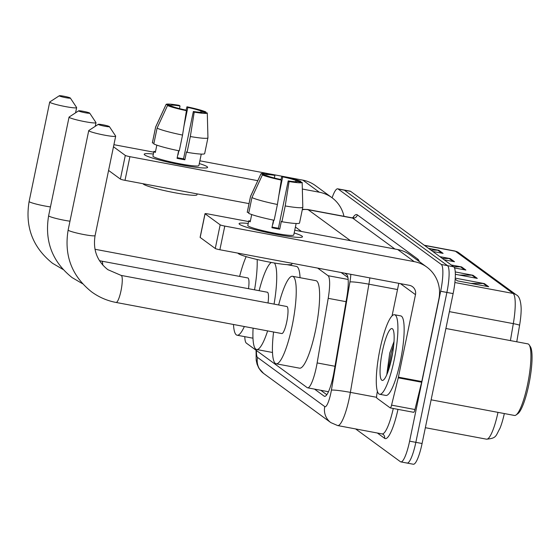 <?xml version="1.0" encoding="UTF-8"?>
<svg xmlns="http://www.w3.org/2000/svg" width="560" height="560" viewBox="0 0 560 560"><rect width="100%" height="100%" fill="white"/><g stroke="black" fill="none" stroke-linecap="round" stroke-linejoin="round"><path stroke-width="0.84" d="M347.914 277.48L341.11 272.503M244.783 336.658A24.276 4.795 -79.4 0 0 246.358 343.126L307.181 387.625A24.276 4.795 -79.4 0 0 307.608 387.814A24.276 4.795 -79.4 0 0 317.142 362.922L328.202 298.333A24.276 4.795 -79.4 0 0 328.048 275.695L317.667 268.1M332.108 197.799A24.276 4.795 100.6 0 1 337.722 188.825A24.276 4.795 100.6 0 1 338.142 189.014L441.28 264.467A24.276 4.795 100.6 0 1 440.65 291.263L409.605 441.168A24.276 4.795 100.6 0 1 400.855 461.902A24.276 4.795 100.6 0 1 400.428 461.713L355.621 428.932M337.722 188.825L343.959 189.994A24.276 4.795 100.6 0 1 344.379 190.183L447.517 265.636A24.276 4.795 100.6 0 1 446.887 292.432L415.842 442.337A24.276 4.795 100.6 0 1 407.092 463.071A24.276 4.795 100.6 0 1 406.665 462.882M314.51 389.109L324.135 396.151A24.276 4.795 -79.4 0 0 324.562 396.34A24.276 4.795 -79.4 0 0 334.096 371.448L346.822 297.171A24.276 4.795 -79.4 0 0 346.661 274.533L344.841 273.203M326.809 394.716L320.747 390.278M407.092 463.071L413.329 464.24A24.276 4.795 100.6 0 0 422.079 443.506L453.124 293.601A24.276 4.795 100.6 0 0 453.754 266.805L350.616 191.352A24.276 4.795 100.6 0 0 350.196 191.163L343.959 189.994A24.276 4.795 100.6 0 1 344.379 190.183L447.517 265.636A24.276 4.795 100.6 0 1 446.887 292.432L415.842 442.337A24.276 4.795 100.6 0 1 407.092 463.071L400.855 461.902M516.25 294.812A8.092 7.896 126.2 0 0 513.107 293.454L455.406 251.244A8.092 7.896 -53.8 0 1 458.549 252.602L516.25 294.812C519.169 296.121 520.8 300.594 521.157 308.238A26.544 5.243 100.6 0 1 519.582 325.29L516.761 341.789M504.329 413.553A26.544 5.243 100.6 0 1 499.975 428.288C495.565 436.086 496.797 438.263 486.493 439.18A32.368 6.398 -79.4 0 0 497.987 412.363M455.245 278.138L484.407 283.612L488.684 286.741L457.499 280.889L455.182 279.195M439.887 256.662L450.219 258.601L454.496 261.73L444.164 259.791M428.491 248.325L438.823 250.264L443.093 253.393L432.768 251.454M455.266 271.943L473.011 275.275L477.288 278.404L455.35 274.288M451.283 264.999L461.615 266.938L465.892 270.067L454.517 267.932M453.705 266.77L460.509 266.833A6.475 6.321 -53.8 0 1 461.615 266.938M459.466 275.058L471.905 275.17A6.475 6.321 -53.8 0 1 473.011 275.275M430.913 250.096L437.717 250.159A6.475 6.321 -53.8 0 1 438.823 250.264M442.309 258.433L449.113 258.496A6.475 6.321 -53.8 0 1 450.219 258.601M470.862 283.395L483.308 283.507A6.475 6.321 -53.8 0 1 484.407 283.612M144.725 154.959A32.368 2.989 -168.3 0 1 144.522 154.798A32.368 2.989 -168.3 0 1 153.342 154.035A32.368 2.989 -168.3 0 0 144.214 154.245A32.368 2.989 -168.3 0 0 144.725 154.959A32.368 2.989 -168.3 0 0 175.917 163.863A32.368 2.989 -168.3 0 0 207.095 167.755A32.368 2.989 -168.3 0 0 207.088 166.663A32.368 2.989 -168.3 0 1 207.599 167.377A32.368 2.989 -168.3 0 1 178.465 164.374A32.368 2.989 -168.3 0 1 144.725 154.959M199.304 163.555A32.368 2.989 -168.3 0 1 207.088 166.663A32.368 2.989 -168.3 0 0 199.304 163.555M343.966 216.307A32.368 31.591 126.2 0 0 331.926 197.666L315.406 185.577A32.368 31.591 126.2 0 0 302.827 180.138L199.871 160.811M331.926 197.666A32.368 31.591 126.2 0 0 319.354 192.227L302.344 189.035M153.734 152.152L113.918 144.683M125.3 155.421A4.046 0.371 11.7 0 0 129.906 156.674L125.006 180.341A4.046 0.371 -168.3 0 1 120.393 179.088L125.3 155.421L113.484 146.776M257.803 180.677L129.906 156.674M120.393 179.088L108.584 170.443M125.006 180.341L249.018 203.616M170.73 106.127L170.884 105.385A16.184 1.491 -168.3 0 1 180.033 105.987L179.487 108.619M178.857 150.773L178.024 154.791A16.184 1.491 11.7 0 0 177.8 154.742M183.967 126.091L187.831 107.45A16.184 1.491 -168.3 0 1 201.075 111.048L200.809 112.329M156.835 145.145L155.33 152.418A23.464 2.163 -168.3 0 1 154.28 151.83A23.464 2.163 -168.3 0 1 153.902 151.375L152.929 156.051A23.464 2.163 -168.3 0 0 153.3 156.569A23.464 2.163 -168.3 0 0 177.765 163.394A23.464 2.163 -168.3 0 0 198.884 165.571L201.264 154.098M178.633 150.724L177.058 158.319A23.464 2.163 -168.3 0 0 184.856 159.782L186.487 151.893L187.068 152.32L190.33 136.535L194.222 112.126L193.347 111.489L183.54 158.823A16.184 1.491 11.7 0 1 177.191 157.661M197.155 193.879L196.966 194.796A27.51 2.541 -168.3 0 1 172.2 192.241A27.51 2.541 -168.3 0 1 143.521 184.24A27.51 2.541 -168.3 0 1 143.087 183.736M207.928 137.697A26.705 2.464 -168.3 0 1 207.942 137.767A26.705 2.464 -168.3 0 1 207.935 137.823L204.666 153.601A26.705 2.464 -168.3 0 1 187.068 152.32M179.27 150.857A26.705 2.464 -168.3 0 1 153.804 143.934L157.073 128.156L167.51 105.525L172.305 106.428A16.184 1.491 -168.3 0 0 185.549 110.026L186.424 110.663L182.539 135.072L179.27 150.857M207.935 137.823A26.705 2.464 -168.3 0 1 190.33 136.535M182.539 135.072A26.705 2.464 -168.3 0 1 157.073 128.156M205.891 112.728L205.87 111.951L201.075 111.048M187.831 107.45L186.956 106.806L186.032 110.376M186.956 106.806A21.042 1.939 -168.3 0 1 205.87 111.951M193.347 111.489A16.184 1.491 -168.3 0 0 202.503 112.091L207.291 112.994L207.942 137.767M207.291 112.994A21.042 1.939 -168.3 0 1 194.222 112.126M186.424 110.663A21.042 1.939 -168.3 0 1 167.51 105.525M170.884 105.385L166.089 104.482L155.645 127.113L152.376 142.891L153.958 143.192M152.376 142.891A26.705 2.464 -168.3 0 1 152.376 142.772L155.638 126.994A26.705 2.464 -168.3 0 1 155.659 126.938L166.103 104.433A21.042 1.939 -168.3 0 1 179.158 105.343L180.033 105.987M155.484 151.669L153.902 151.375M184.856 159.782L183.54 158.823M78.701 110.992A5.663 0.525 11.7 0 0 84.861 112.693A5.663 0.525 11.7 0 0 89.691 113.113A5.663 0.525 11.7 0 0 89.621 113.043A5.663 0.525 11.7 0 0 83.972 111.447A5.663 0.525 11.7 0 0 78.645 110.824A5.663 0.525 11.7 0 0 78.701 110.992M89.691 113.113L95.963 122.57A13.755 1.267 -168.3 0 1 95.998 122.696A13.755 1.267 -168.3 0 1 83.615 121.422A13.755 1.267 -168.3 0 1 69.272 117.418A13.755 1.267 -168.3 0 1 69.055 117.117A13.755 1.267 -168.3 0 1 69.139 117.012L78.645 110.824M267.617 330.89A44.506 8.799 100.6 0 1 256.613 349.496A44.506 8.799 100.6 0 1 253.099 328.167M268.023 302.974A13.755 2.716 -79.4 0 0 267.358 292.236L101.612 261.128A13.755 2.716 -79.4 0 1 101.85 261.233A13.755 2.716 -79.4 0 1 102.753 265.034M259.133 290.689A44.506 8.799 100.6 0 1 271.313 262.451M274.435 263.004A44.506 8.799 100.6 0 1 274.057 304.108M287.035 264.642L296.415 266.406A44.506 8.799 100.6 0 1 300.055 277.704M59.353 95.928A5.663 0.525 11.7 0 0 65.513 97.622A5.663 0.525 11.7 0 0 70.343 98.049A5.663 0.525 11.7 0 0 70.266 97.972A5.663 0.525 11.7 0 0 64.617 96.376A5.663 0.525 11.7 0 0 59.297 95.76A5.663 0.525 11.7 0 0 59.353 95.928M70.343 98.049L76.608 107.499A13.755 1.267 -168.3 0 1 76.643 107.632A13.755 1.267 -168.3 0 1 64.26 106.358A13.755 1.267 -168.3 0 1 49.924 102.354A13.755 1.267 -168.3 0 1 49.707 102.053A13.755 1.267 -168.3 0 1 49.784 101.948L59.297 95.76M244.349 326.522A44.506 8.799 100.6 0 1 237.097 335.216A44.506 8.799 100.6 0 1 233.485 324.485M248.507 288.701A13.755 2.716 -79.4 0 0 247.842 277.956L94.99 249.27M239.617 276.416A44.506 8.799 100.6 0 1 246.162 256.641M257.173 259.518A44.506 8.799 100.6 0 1 254.541 289.828M98.385 124.481A5.663 0.525 11.7 0 0 104.545 126.182A5.663 0.525 11.7 0 0 109.375 126.602A5.663 0.525 11.7 0 0 109.298 126.532A5.663 0.525 11.7 0 0 103.649 124.936A5.663 0.525 11.7 0 0 98.329 124.313A5.663 0.525 11.7 0 0 98.385 124.481M109.375 126.602L115.64 136.059A13.755 1.267 -168.3 0 1 115.675 136.185A13.755 1.267 -168.3 0 1 103.292 134.911A13.755 1.267 -168.3 0 1 88.956 130.907A13.755 1.267 -168.3 0 1 88.739 130.606A13.755 1.267 -168.3 0 1 88.816 130.501L98.329 124.313M281.799 333.55A13.755 2.716 -79.4 0 0 286.755 321.804A13.755 2.716 -79.4 0 0 286.874 306.516L121.128 275.408A13.755 2.716 -79.4 0 1 121.366 275.513A13.755 2.716 -79.4 0 1 121.016 290.696A13.755 2.716 -79.4 0 1 116.053 302.449L281.799 333.55M278.649 304.969A44.506 8.799 100.6 0 1 292.544 276.29A44.506 8.799 100.6 0 1 292.173 325.766A44.506 8.799 100.6 0 1 276.129 363.776A44.506 8.799 100.6 0 1 273.574 332.01M292.544 276.29L315.931 280.679A44.506 8.799 100.6 0 1 315.56 330.155A44.506 8.799 100.6 0 1 299.516 368.165L276.129 363.776M239.596 224.364A32.368 2.989 -168.3 0 1 239.4 224.21A32.368 2.989 -168.3 0 1 248.22 223.447A32.368 2.989 -168.3 0 0 239.085 223.657A32.368 2.989 -168.3 0 0 239.596 224.364A32.368 2.989 -168.3 0 0 270.788 233.268A32.368 2.989 -168.3 0 0 301.966 237.167A32.368 2.989 -168.3 0 0 301.966 236.068A32.368 2.989 -168.3 0 1 302.477 236.782A32.368 2.989 -168.3 0 1 273.336 233.779A32.368 2.989 -168.3 0 1 239.596 224.364M294.175 232.96A32.368 2.989 -168.3 0 1 301.966 236.068A32.368 2.989 -168.3 0 0 294.175 232.96M398.251 377.832A4.046 0.798 -79.4 0 0 398.398 377.153L421.792 381.542A4.046 0.798 100.6 0 1 421.638 382.221L398.251 377.832L391.566 405.139A4.046 0.798 -79.4 0 1 390.264 407.918A4.046 0.798 -79.4 0 1 390.194 407.89L376.873 398.146A4.046 0.798 -79.4 0 1 376.845 394.373L377.37 391.293M421.792 381.542L438.872 299.047A32.368 31.591 126.2 0 0 426.797 267.071A32.368 31.591 126.2 0 0 414.225 261.632L224.784 226.079L219.877 249.746L409.325 285.306A8.092 7.896 -53.8 0 1 415.485 294.658L398.398 377.153M421.638 382.221L414.953 409.528A4.046 0.798 100.6 0 1 413.651 412.307A4.046 0.798 100.6 0 1 413.581 412.279M426.797 267.071L410.277 254.982A32.368 31.591 126.2 0 0 397.698 249.543L294.742 230.223M248.605 221.564L208.257 213.99A4.046 0.371 11.7 0 0 205.009 213.689A4.046 0.371 11.7 0 0 205.072 213.78L200.172 237.447A4.046 0.371 -168.3 0 1 200.102 237.363L205.009 213.689M219.877 249.746A4.046 0.371 -168.3 0 1 215.271 248.493L220.171 224.826L205.072 213.78M220.171 224.826A4.046 0.371 11.7 0 0 224.784 226.079M215.271 248.493L200.172 237.447M398.804 283.332L392.049 315.924M265.601 175.539L265.755 174.79A16.184 1.491 -168.3 0 1 274.904 175.392L274.365 178.024M273.728 220.178L272.902 224.196A16.184 1.491 11.7 0 0 272.671 224.147M278.845 195.496L282.702 176.855A16.184 1.491 -168.3 0 1 295.946 180.46L295.68 181.734M251.706 214.55L250.201 221.823A23.464 2.163 -168.3 0 1 249.151 221.242A23.464 2.163 -168.3 0 1 248.78 220.78L247.8 225.456A23.464 2.163 -168.3 0 0 248.171 225.974A23.464 2.163 -168.3 0 0 272.636 232.799A23.464 2.163 -168.3 0 0 293.755 234.976L296.135 223.503M273.504 220.129L271.929 227.731A23.464 2.163 -168.3 0 0 279.727 229.194L281.358 221.305L281.939 221.725L285.208 205.947L289.093 181.538L288.218 180.894L278.418 228.235A16.184 1.491 11.7 0 1 272.069 227.073M292.026 263.291L291.837 264.201A27.51 2.541 -168.3 0 1 267.071 261.653A27.51 2.541 -168.3 0 1 238.392 253.645A27.51 2.541 -168.3 0 1 237.958 253.141M302.806 207.109A26.705 2.464 -168.3 0 1 302.813 207.179A26.705 2.464 -168.3 0 1 302.806 207.228L299.544 223.006A26.705 2.464 -168.3 0 1 281.939 221.725M274.141 220.262A26.705 2.464 -168.3 0 1 248.675 213.339L251.944 197.561L262.381 174.93L267.176 175.833A16.184 1.491 -168.3 0 0 280.427 179.431L281.302 180.075L277.41 204.484L274.141 220.262M302.806 207.228A26.705 2.464 -168.3 0 1 285.208 205.947M277.41 204.484A26.705 2.464 -168.3 0 1 251.944 197.561M300.762 182.133L300.741 181.356L295.946 180.46M282.702 176.855L281.827 176.218L280.903 179.781M281.827 176.218A21.042 1.939 -168.3 0 1 300.741 181.356M288.218 180.894A16.184 1.491 -168.3 0 0 297.374 181.496L302.169 182.399L302.813 207.179M302.169 182.399A21.042 1.939 -168.3 0 1 289.093 181.538M281.302 180.075A21.042 1.939 -168.3 0 1 262.381 174.93M265.755 174.79L260.96 173.887L250.516 196.518L247.254 212.303L248.829 212.597M247.254 212.303A26.705 2.464 -168.3 0 1 247.247 212.177L250.516 196.399A26.705 2.464 -168.3 0 1 250.53 196.35L260.974 173.838A21.042 1.939 -168.3 0 1 274.029 174.755L274.904 175.392M250.355 221.081L248.78 220.78M279.727 229.194L278.418 228.235M445.9 328.489L527.905 343.882A36.414 7.196 100.6 0 1 529.193 344.883L530.397 346.724A34.797 6.874 100.6 0 1 528.871 384.447A34.797 6.874 100.6 0 1 517.825 413.714L516.04 414.995A36.414 7.196 100.6 0 1 514.472 415.457L431.13 399.819M529.193 344.883A36.414 7.196 100.6 0 1 527.597 384.363A36.414 7.196 100.6 0 1 516.04 414.995M394.219 359.716A40.46 7.994 100.6 0 1 379.638 394.268A40.46 7.994 100.6 0 1 379.974 349.293A40.46 7.994 100.6 0 1 394.562 314.741A40.46 7.994 100.6 0 1 394.219 359.716M394.562 314.741L400.799 315.91A40.46 7.994 100.6 0 1 400.456 360.885A40.46 7.994 100.6 0 1 385.875 395.437L379.638 394.268M394.03 341.502L389.732 353.087L386.792 374.64M382.452 351.106A26.376 5.215 100.6 0 1 392.896 329.308A26.376 5.215 100.6 0 1 391.741 357.903A26.376 5.215 100.6 0 1 383.362 380.093A26.376 5.215 100.6 0 1 382.452 351.106M393.736 345.051L391.195 352.989L387.527 372.883M392.889 351.61L389.41 367.29M348.159 279.468L328.048 275.695M346.045 301.679L328.202 298.333M334.985 366.268L317.142 362.922M256.494 350.539A16.184 3.199 -79.4 0 0 257.523 357.413L324.765 406.602A16.184 3.199 -79.4 0 0 330.876 392.903A16.184 3.199 -79.4 0 0 331.401 390.131L349.93 281.946A16.184 3.199 -79.4 0 0 350.826 274.323M256.074 350.231L256.172 360.094L257.068 364.168L258.839 368.165L263.564 373.401A16.184 15.792 -53.8 0 1 257.523 357.413M369.845 277.893A32.368 6.398 100.6 0 1 368.9 284.186L350.371 392.371A32.368 6.398 100.6 0 1 349.321 397.915A32.368 6.398 100.6 0 1 337.652 425.558L382.088 433.902A32.368 6.398 -79.4 0 0 393.281 408.485M376.621 397.299L350.371 392.371A16.184 1.274 -170.3 0 0 331.401 390.131M397.971 409.367A36.414 7.196 100.6 0 1 384.608 438.326L377.342 433.006M352.765 217.854A36.414 7.196 100.6 0 1 357.336 214.865L417.837 259.126A36.414 7.196 100.6 0 1 419.244 261.541M338.142 189.014L350.616 191.352M409.605 441.168L422.079 443.506M440.65 291.263L453.124 293.601M441.28 264.467L453.754 266.805M352.051 217.826L307.615 209.482A32.368 6.398 100.6 0 1 308.182 209.734L352.618 218.078A32.368 6.398 -79.4 0 0 352.051 217.826L353.584 217.609L353.087 218.134M349.93 281.946A16.184 1.274 -170.3 0 1 368.9 284.186L397.516 289.555M302.288 209.755A16.184 15.792 -53.8 0 1 308.182 209.734L350.483 240.681M394.919 249.025L352.618 218.078A4.046 3.948 126.2 0 0 357.336 214.865M301.483 231.483L295.4 227.038M417.445 260.225A4.046 3.948 126.2 0 0 417.837 259.126M384.608 438.326A4.046 3.948 126.2 0 0 383.096 434.329L382.088 433.902M263.564 373.401L330.799 422.59A16.184 15.792 -53.8 0 1 324.765 406.602M325.024 396.319L324.135 396.151M519.582 325.29A8.092 0.637 -170.3 0 0 513.317 323.638A32.368 6.398 -79.4 0 0 513.107 293.454L454.881 282.527M424.571 245.455L455.406 251.244A32.368 6.398 -79.4 0 0 454.846 250.992L458.549 252.602M510.412 340.599L513.317 323.638L449.386 311.64M464.604 269.822L460.509 266.833M453.208 261.485L449.113 258.496M441.812 253.148L437.717 250.159M476 278.159L471.905 275.17M487.396 286.496L483.308 283.507M319.354 192.227L302.827 180.138M82.572 283.738L72.093 277.592C52.255 261.737 44.429 241.115 48.629 215.74A13.755 1.267 11.7 0 0 48.846 216.041A13.755 1.267 11.7 0 0 69.972 221.2M63.056 269.465L52.577 263.319C32.739 247.457 24.913 226.842 29.12 201.46A13.755 1.267 11.7 0 0 29.337 201.768A13.755 1.267 11.7 0 0 50.456 206.92M116.053 302.449C107.1 300.741 98.952 297.22 91.609 291.872C71.764 276.017 63.945 255.395 68.145 230.02A13.755 1.267 11.7 0 0 68.362 230.321A13.755 1.267 11.7 0 0 82.705 234.325A13.755 1.267 11.7 0 0 95.088 235.599L115.675 136.185M414.225 261.632L397.698 249.543M415.485 294.658L400.414 283.633M391.566 405.139L414.953 409.528M328.461 391.727L307.608 387.814M307.615 209.482L302.372 209.328M330.799 422.59L337.652 425.558M486.493 439.18L425.355 427.7M454.846 250.992L424.305 245.259M99.47 260.652L101.612 261.128M95.249 126.315L95.998 122.696M256.613 349.496L272.489 352.478M48.629 215.74L69.055 117.117M75.565 112.833L76.643 107.632M237.097 335.216L252.973 338.198M29.12 201.46L49.707 102.053M95.088 235.599C92.799 249.767 97.048 261.121 107.849 269.668L121.128 275.408M68.145 230.02L88.739 130.606M390.264 407.918L413.651 412.307"/></g></svg>
